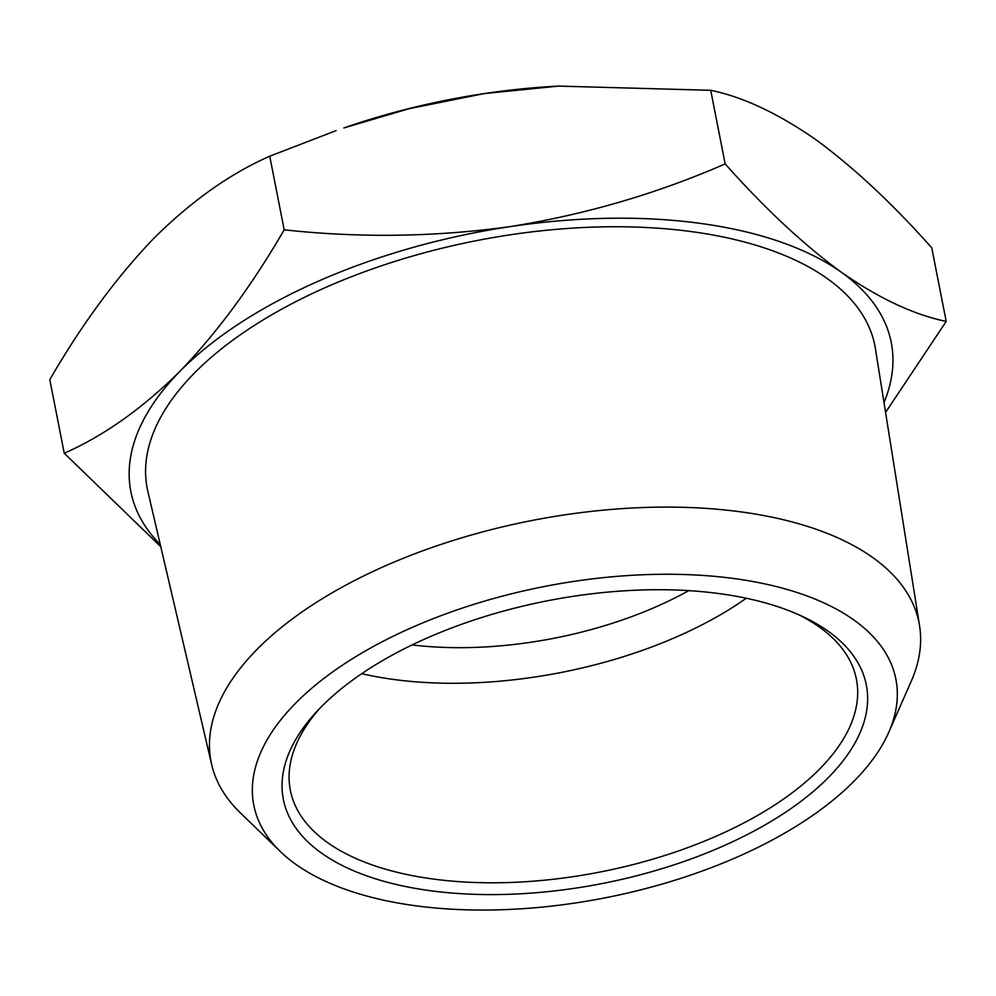 <?xml version="1.0" encoding="UTF-8"?>
<svg xmlns="http://www.w3.org/2000/svg" width="996" height="996" viewBox="0 0 996 996"><rect width="100%" height="100%" fill="white"/><g stroke="black" fill="none" stroke-linecap="round" stroke-linejoin="round"><path stroke-width="1.49" d="M710.721 90.3L725.163 163.904C764.916 208.587 803.697 244.742 841.508 272.369C879.007 298.402 913.905 314.761 946.2 321.422L931.758 247.817C892.005 203.134 853.223 166.979 815.413 139.353C777.913 113.32 743.016 96.973 710.721 90.3L558.594 86.104L484.405 93.562L408.945 108.738L343.881 127.936A387.432 187.833 -11.1 0 1 484.405 93.562A387.432 187.833 -11.1 0 1 556.59 86.204A387.432 187.833 -11.1 0 1 559.64 86.042M412.095 644.922A253.121 122.72 168.9 0 0 688.771 590.64M336.075 130.638L269.742 156.21C230.163 173.615 191.556 200.955 153.944 238.218C116.632 277.075 81.921 324.21 49.8 379.625L64.242 453.242C103.821 435.825 142.416 408.497 180.039 371.222C217.34 332.378 252.063 285.242 284.184 229.815C359.78 238.081 435.227 236.998 510.5 226.565C585.449 214.551 657.011 193.66 725.163 163.904M361.735 673.67A288.417 139.826 168.9 0 0 746.265 598.235M946.2 321.422L885.568 412.419M269.742 156.21L284.184 229.815M160.779 546.704L64.242 453.242M319.965 708.156A288.417 139.826 168.9 0 0 290.359 790.301A288.417 139.826 168.9 0 0 513.102 882.369A288.417 139.826 168.9 0 0 819.808 768.862A288.417 139.826 168.9 0 0 856.411 679.247A288.417 139.826 168.9 0 0 797.97 614.383M884 402.571A387.432 187.833 168.9 0 0 841.508 272.369A387.432 187.833 168.9 0 0 510.5 226.565A387.432 187.833 168.9 0 0 180.039 371.222A387.432 187.833 168.9 0 0 160.281 544.551M321.061 707.048A297.032 143.997 168.9 0 0 316.865 711.43A297.032 143.997 168.9 0 0 403.617 886.129A297.032 143.997 168.9 0 0 787.761 810.769A297.032 143.997 168.9 0 0 802.066 616.238A297.032 143.997 168.9 0 0 321.061 707.048M211.687 764.654L147.869 491.451A370.761 179.753 -11.1 0 1 476.437 240.646A370.761 179.753 -11.1 0 1 875.422 348.712L919.569 625.774A360.739 174.885 168.9 0 0 531.366 520.622A360.739 174.885 168.9 0 0 211.687 764.654A360.739 174.885 168.9 0 0 240.447 812.96L280.449 851.642A327.161 158.613 168.9 0 0 558.47 905.289A327.161 158.613 168.9 0 0 854.356 780.839A327.161 158.613 168.9 0 0 888.768 732.297A327.161 158.613 168.9 0 0 544.302 586.52A327.161 158.613 168.9 0 0 280.449 851.642M888.768 732.297L911.191 681.364A360.739 174.885 168.9 0 0 919.569 625.774M556.59 86.204L558.594 86.092"/></g></svg>
